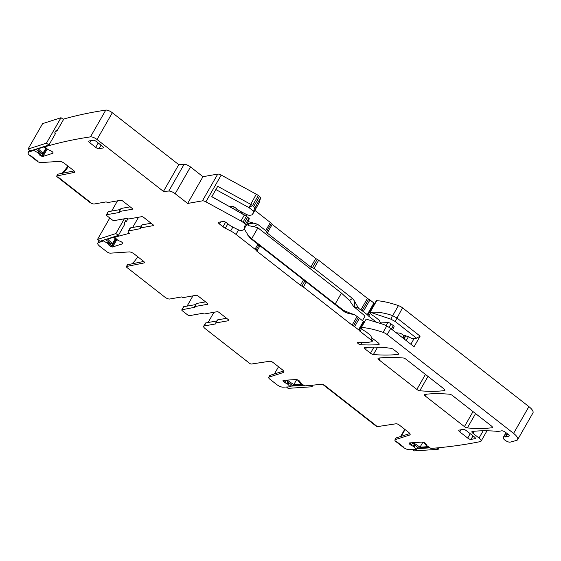 <?xml version="1.0" encoding="UTF-8"?>
<svg xmlns="http://www.w3.org/2000/svg" width="561" height="561" viewBox="0 0 561 561"><rect width="100%" height="100%" fill="white"/><g stroke="black" fill="none" stroke-linecap="round" stroke-linejoin="round"><path stroke-width="0.84" d="M283.459 380.358L282.996 380.737A1.886 0.652 -150.2 0 1 283.017 380.526A1.886 0.652 -150.2 0 1 283.354 380.365L296.236 379.517A1.886 0.652 -150.2 0 1 297.358 379.79L297.996 380.07A1.886 0.652 -150.2 0 1 299.223 380.821L299.35 380.933A1.886 0.652 -150.2 0 1 299.967 381.725L300.976 383.443L304.693 385.87L305.864 385.793A1032.808 358.079 -150.2 0 0 322.386 384.131L324.104 384.965L323.578 385.056L375.688 425.785A1.62 0.561 29.8 0 0 377.658 426.577L396.08 423.772A2.693 0.933 29.8 0 1 399.362 425.091L408.471 432.215A4.313 1.494 29.8 0 1 410.091 434.733A4.313 1.494 29.8 0 1 409.691 435.02L395.217 439.656A3.233 1.122 29.8 0 0 394.923 439.873A3.233 1.122 29.8 0 0 396.136 441.766L396.669 441.668L396.136 441.766L402.896 447.047L403.429 446.956L402.896 447.047A5.393 1.865 -150.2 0 0 409.193 449.712A1032.808 358.079 -150.2 0 0 415.182 449.445L416.353 449.368L414.179 446.844L411.255 445.252A1.886 0.652 -150.2 0 1 410.028 444.494L409.902 444.389A1.886 0.652 -150.2 0 1 409.285 443.59L409.214 443.274A1.886 0.652 -150.2 0 1 409.242 443.064A1.886 0.652 -150.2 0 1 409.579 442.91L422.461 442.061A1.886 0.652 -150.2 0 1 423.576 442.334L424.214 442.608A1.886 0.652 -150.2 0 1 425.441 443.365L425.575 443.471A1.886 0.652 -150.2 0 1 426.185 444.27L427.194 445.988L430.911 448.414L432.082 448.337A1032.808 358.079 -150.2 0 0 480.342 441.598A1032.808 358.079 -150.2 0 0 480.391 441.591A5.393 1.865 -150.2 0 0 481.058 441.184A5.393 1.865 -150.2 0 0 479.031 438.036L472.902 433.246A2.693 0.933 -150.2 0 1 471.892 431.668A2.693 0.933 -150.2 0 1 472.313 431.451A215.585 74.739 -150.2 0 1 495.679 431.192A5.449 1.893 -150.2 0 1 496.885 431.409A2.693 0.933 29.8 0 0 497.838 431.507L501.667 430.834A3.233 1.122 -150.2 0 1 505.636 432.412L508.168 434.389A2.693 0.933 -150.2 0 1 509.178 435.967A2.693 0.933 -150.2 0 1 508.89 436.156L505.861 436.942L507.586 433.933M396.669 441.668L403.429 446.956L396.669 441.668M405.077 429.558L401.206 436.304L405.077 429.558M404.747 429.298L400.624 436.493M324.104 384.965L376.221 425.694L375.688 425.785L376.221 425.694L324.104 384.965M56.724 176.049L57.727 174.296A1.62 0.561 29.8 0 1 57.93 174.169L56.927 175.93A1.62 0.561 -150.2 0 0 56.724 176.049A1.62 0.561 -150.2 0 0 57.334 176.996L57.86 176.897L57.334 176.996L89.346 202.016L89.879 201.918L89.346 202.016A4.039 1.403 -150.2 0 0 94.311 203.987L105.931 201.932A1.08 0.372 -150.2 0 1 106.92 202.233A1.08 0.372 -150.2 0 0 107.908 202.535L120.776 200.263A1.62 0.561 -150.2 0 1 122.761 201.048L131.87 208.173A1.62 0.561 29.8 0 1 132.48 209.113A1.62 0.561 29.8 0 1 132.263 209.239L119.318 211.525L121.078 208.454A1.08 0.372 -150.2 0 0 120.931 208.538A1.08 0.372 -150.2 0 0 120.931 208.706M57.86 176.897L89.879 201.918L57.86 176.897M68.351 166.414L62.769 173.195A30.722 26.605 -100 0 0 68.351 166.414M68.021 166.154L62.222 173.307M33.253 150.018L32.875 150.678A1032.808 358.079 -150.2 0 0 28.541 152.234A5.393 1.865 -150.2 0 0 28.099 152.585A5.393 1.865 -150.2 0 0 30.126 155.727L36.886 161.014L37.419 160.923L30.652 155.635L30.126 155.727L30.652 155.635L37.419 160.923L36.886 161.014A3.233 1.122 -150.2 0 0 40.708 162.606L59.522 161.372A4.313 1.494 -150.2 0 1 64.62 163.496L73.729 170.614A2.693 0.933 -150.2 0 1 74.746 172.192A2.693 0.933 -150.2 0 1 74.41 172.395L56.927 175.93M194.877 307.26L182.002 309.756A1.62 0.561 -150.2 0 0 181.785 309.882A1.62 0.561 -150.2 0 0 182.395 310.822L187.542 314.847A1.62 0.561 29.8 0 0 189.527 315.64L202.262 313.389A1.08 0.372 29.8 0 1 203.25 313.69A1.08 0.372 -150.2 0 0 204.239 313.992L217.184 311.706A1.62 0.561 -150.2 0 1 219.169 312.491L228.285 319.616A1.62 0.561 29.8 0 1 228.888 320.555A1.62 0.561 29.8 0 1 228.678 320.682L215.803 322.954A1.08 0.372 29.8 0 0 215.662 323.038A1.08 0.372 29.8 0 0 215.81 323.431A1.08 0.372 29.8 0 1 215.957 323.816A1.08 0.372 29.8 0 1 215.81 323.9L204.19 325.955A4.039 1.403 29.8 0 0 203.65 326.264A4.039 1.403 29.8 0 0 205.172 328.627L249.47 363.24A1.62 0.561 29.8 0 0 251.44 364.033L269.855 361.235A2.693 0.933 29.8 0 1 273.137 362.553L282.253 369.671A4.313 1.494 29.8 0 1 283.866 372.188A4.313 1.494 29.8 0 1 283.473 372.483L269 377.118A3.233 1.122 29.8 0 0 268.698 377.336A3.233 1.122 29.8 0 0 269.911 379.222L276.678 384.509A5.393 1.865 -150.2 0 0 282.968 387.167A1032.808 358.079 -150.2 0 0 288.957 386.908L290.135 386.831L287.961 384.299L285.037 382.707A1.886 0.652 -150.2 0 1 283.81 381.957L283.677 381.845A1.886 0.652 -150.2 0 1 283.067 381.052M274.406 373.949L278.522 366.761M285.78 265.381L335.205 304.006L341.453 293.101L292.029 254.477L257.92 227.829L251.679 238.734L285.78 265.381M251.679 238.734L247.724 235.115M248.376 221.644L257.576 224.253L254.203 226.721L257.92 227.829M254.203 226.721L249.126 225.774L246.77 224.456M362.518 320.513L365.071 316.06L353.591 306.46A10.161 3.52 -150.2 0 0 354.279 306.713L358.535 308.227L354.412 300.948L354.279 306.713M248.804 236.16L249.792 237.857L344.664 312L343.809 310.528L335.205 304.006M343.809 310.528L349.826 313.038A10.161 3.52 29.8 0 0 350.506 313.297L354.762 314.812L347.427 313.136L344.664 312M374.58 303.796A2.693 0.933 -150.2 0 1 374.446 303.599A1.62 0.561 -150.2 0 0 373.899 303.031L369.937 299.932A2.693 0.933 -150.2 0 0 368.696 299.153A2.693 0.933 -150.2 0 1 367.455 298.375L318.676 260.255L314.027 268.368L352.455 298.403L349.531 300.535L353.591 306.46M349.531 300.535L341.453 293.101M392.42 329.826L394.11 326.874A2.153 0.75 -150.2 0 0 393.303 325.618L391.073 323.872A2.693 0.933 -150.2 0 0 387.833 322.547L380.779 322.947A2.693 0.933 -150.2 0 1 379.762 321.39A2.693 0.933 -150.2 0 0 378.738 319.826L374.79 316.741A2.693 0.933 -150.2 0 0 373.829 316.109L372.939 315.612A1.346 0.47 -150.2 0 1 372.455 315.296L371.319 314.412A2.693 0.933 -150.2 0 1 370.849 313.999L369.965 313.122A1.62 0.561 -150.2 0 1 369.636 312.421A1.62 0.561 -150.2 0 1 370.071 312.288A64.676 22.426 -150.2 0 1 370.414 312.316C377.188 311.72 384.551 312.807 392.504 315.577L396.767 317.877L420.14 336.144L416.571 338.206L414.053 338.655L410.855 344.23M404.06 338.921L405.841 335.815L405.47 335.653A1.62 0.561 -150.2 0 0 404.432 335.429L403.745 335.555L402.51 337.708M405.841 335.815A6.466 2.244 -150.2 0 0 408.457 336.656L406.199 340.59M408.457 336.656A5.119 1.774 -150.2 0 0 414.053 338.655M390.694 328.473L387.188 334.608A5.393 1.865 -150.2 0 0 383.1 332.364A64.676 22.426 -150.2 0 0 361.403 327.428A1.62 0.561 -150.2 0 0 360.968 327.554L366.172 319.097L383.948 324.588L389.671 327.673L414.067 346.74L420.14 336.144M354.762 314.812L358.262 317.365L353.374 325.913A2.693 0.933 -150.2 0 1 354.615 326.691L358.577 329.791A1.62 0.561 -150.2 0 1 359.117 330.359A2.693 0.933 -150.2 0 0 360.022 331.306L371.087 339.952A2.693 0.933 -150.2 0 1 372.104 341.523A2.693 0.933 -150.2 0 1 371.747 341.733L369.587 342.119A43.12 14.951 -150.2 0 1 366.361 342.392A184.59 63.996 -150.2 0 1 357.974 342.196A2.153 0.75 -150.2 0 0 357.427 342.378A2.153 0.75 -150.2 0 0 358.381 343.746A2.153 0.75 -150.2 0 0 360.618 344.699A215.585 74.739 -150.2 0 0 378.696 344.587A2.693 0.933 -150.2 0 0 379.152 344.363A2.693 0.933 -150.2 0 0 378.142 342.792L372.111 338.08A2.693 0.933 -150.2 0 1 371.094 336.523A2.693 0.933 -150.2 0 0 370.071 334.959L366.123 331.874A2.693 0.933 -150.2 0 0 365.162 331.242L364.271 330.752A1.346 0.47 -150.2 0 1 363.787 330.436L362.651 329.545A2.693 0.933 -150.2 0 1 362.182 329.139L361.298 328.255A1.62 0.561 -150.2 0 1 360.968 327.554M364.152 322.007L358.262 317.365M249.792 237.857L244.217 228.916M211.827 196.616L246.027 216.013M247.24 214.765L246.377 216.28L249.231 218.545L248.474 221.476L243.958 229.365A10.778 3.738 -150.2 0 0 244.091 229.035L245.213 224.709A2.693 0.933 -150.2 0 0 244.168 223.222L242.948 222.268A5.393 1.865 -150.2 0 0 240.95 220.964L205.88 201.834A4.039 1.403 -150.2 0 0 202.423 200.845L187.64 203.454L202.97 176.694L217.752 174.085L202.423 200.845M245.087 215.298L244.715 215.024M57.93 174.169L74.08 170.909M416.571 338.206L395.189 321.502L390.898 319.167L370.414 312.316M352.455 298.403L354.412 300.948M249.126 225.774A10.161 3.52 -150.2 0 1 247.955 223.629L247.759 222.724M314.027 268.368L310.829 267.113L267.253 233.06L265.697 230.599L257.576 224.253M240.95 220.964L244.386 214.961L211.778 196.708L217.717 186.329L250.529 204.232A5.393 1.865 29.8 0 1 252.534 205.543L258.277 195.516L259.491 196.462A2.693 0.933 -150.2 0 1 260.535 197.949L259.413 202.276A10.778 3.738 -150.2 0 1 259.28 202.605L252.625 214.232A10.778 3.738 -150.2 0 1 251.195 215.066L250.066 215.263A5.393 1.865 -150.2 0 1 245.788 214.12L240.045 211.16A4.313 1.494 -150.2 0 1 238.173 209.975L235.185 207.64A2.693 0.933 -150.2 0 0 231.882 206.329L229.828 206.693M252.625 214.232A10.778 3.738 -150.2 0 0 252.759 213.902L254.547 208.404L253.747 206.49L252.534 205.543L248.965 207.605L253.474 211.132M215.873 189.555L248.965 207.605L256.272 194.204A5.393 1.865 -150.2 0 1 258.277 195.516M117.515 200.838L111.66 211.062M120.363 209.526L108.343 211.651A1.62 0.561 -150.2 0 0 108.126 211.778L106.373 214.849A1.62 0.561 -150.2 0 0 106.976 215.789L112.13 219.814A1.62 0.561 29.8 0 0 114.114 220.606L126.849 218.355A1.08 0.372 29.8 0 1 127.838 218.657A1.08 0.372 -150.2 0 0 128.827 218.958L141.772 216.672A1.62 0.561 -150.2 0 1 143.756 217.458L152.865 224.582A1.62 0.561 29.8 0 1 153.476 225.522A1.62 0.561 29.8 0 1 153.258 225.648L140.39 227.92A1.08 0.372 29.8 0 0 140.243 228.004L142.003 224.933A1.08 0.372 -150.2 0 0 142.003 225.101M130.18 206.848L121.078 208.454M138.525 217.24L132.669 227.471M141.435 225.922L130.531 227.85A4.039 1.403 -150.2 0 0 129.998 228.159L128.238 231.23A4.039 1.403 29.8 0 1 128.778 230.915L140.538 228.622M151.175 223.257L142.15 224.849A1.08 0.372 -150.2 0 0 142.003 224.933M137.697 256.7A30.722 26.605 -100 0 1 131.898 263.852M127.599 264.715L126.597 266.475A1.62 0.561 -150.2 0 0 126.393 266.594L127.403 264.841A1.62 0.561 29.8 0 1 127.599 264.715L143.749 261.454M192.928 295.871L187.072 306.103M380.975 323.613L381.178 323.255M376.263 322.084L368.689 316.173A2.693 0.933 -150.2 0 1 367.785 315.226A1.62 0.561 -150.2 0 0 367.245 314.658L363.283 311.558A2.693 0.933 -150.2 0 0 362.041 310.78A2.693 0.933 -150.2 0 1 360.793 310.002L358.535 308.227M396.171 332.75L399.488 333.143A2.693 0.933 -150.2 0 1 402.342 334.454L403.745 335.555M213.944 312.281L208.082 322.505M195.782 304.567L183.756 306.685A1.62 0.561 -150.2 0 0 183.545 306.811L181.785 309.882M205.592 301.881L196.49 303.487A1.08 0.372 -150.2 0 0 196.35 303.571A1.08 0.372 -150.2 0 0 196.35 303.739M216.855 320.955L205.95 322.884A4.039 1.403 -150.2 0 0 205.41 323.192L203.65 326.264M226.588 318.29L217.563 319.882A1.08 0.372 -150.2 0 0 217.423 319.966A1.08 0.372 -150.2 0 0 217.423 320.135M283.586 371.01L270.002 375.358A3.233 1.122 -150.2 0 0 269.708 375.582L268.698 377.336M126.393 266.594A1.62 0.561 -150.2 0 0 127.003 267.541L164.766 297.05A4.039 1.403 -150.2 0 0 169.724 299.02L181.343 296.972A1.08 0.372 -150.2 0 1 182.332 297.267A1.08 0.372 -150.2 0 0 183.321 297.568L196.189 295.296A1.62 0.561 -150.2 0 1 198.173 296.089L207.29 303.206A1.62 0.561 29.8 0 1 207.893 304.153A1.62 0.561 29.8 0 1 207.682 304.279L194.73 306.558L196.49 303.487M194.737 307.505A1.08 0.372 -150.2 0 0 194.884 307.428A1.08 0.372 -150.2 0 0 194.737 307.035A1.08 0.372 29.8 0 1 194.59 306.643A1.08 0.372 29.8 0 1 194.73 306.558M409.81 433.548L396.227 437.903L395.217 439.656M394.923 439.873L395.926 438.12A3.233 1.122 29.8 0 1 396.227 437.903M507.172 433.611L505.258 436.949A2.693 0.933 -150.2 0 0 505.861 436.942M505.258 436.949A5.393 1.865 -150.2 0 0 503.582 437.208A5.449 1.893 -150.2 0 1 503.427 437.321A4.313 1.494 -150.2 0 0 503.217 437.531A4.313 1.494 -150.2 0 0 505.601 440.595A4.313 1.494 -150.2 0 0 510.244 442.124L516.492 440.448A10.778 3.738 -150.2 0 0 517.628 439.677A10.778 3.738 -150.2 0 0 513.581 433.38L387.188 334.608M306.243 281.973L303.354 287.015L352.126 325.135A2.693 0.933 -150.2 0 0 353.374 325.913M303.354 287.015A2.693 0.933 -150.2 0 0 301.895 286.131A2.693 0.933 -150.2 0 1 300.444 285.247L256.868 251.195A2.693 0.933 -150.2 0 1 255.942 250.22A2.693 0.933 -150.2 0 0 255.024 249.245L236.006 234.386A12.398 4.299 -150.2 0 0 230.634 230.971L225.326 228.236A5.393 1.865 -150.2 0 1 222.99 226.756L219.484 224.021A2.693 0.933 -150.2 0 1 218.474 222.444A2.693 0.933 -150.2 0 1 218.832 222.233L223.215 221.462A2.693 0.933 -150.2 0 1 226.518 222.78L229.505 225.108A4.313 1.494 -150.2 0 0 231.377 226.3L237.121 229.253A5.393 1.865 -150.2 0 0 241.398 230.396L242.527 230.199A10.778 3.738 -150.2 0 0 243.958 229.365M119.465 212.226L119.325 212.472A1.08 0.372 -150.2 0 0 119.465 212.388A1.08 0.372 -150.2 0 0 119.318 212.002A1.08 0.372 29.8 0 1 119.17 211.609A1.08 0.372 29.8 0 1 119.318 211.525M119.325 212.472L106.583 214.723A1.62 0.561 -150.2 0 0 106.373 214.849M140.397 228.867A1.08 0.372 29.8 0 0 140.538 228.783A1.08 0.372 29.8 0 0 140.39 228.39A1.08 0.372 29.8 0 1 140.243 228.004M103.084 240.29L102.544 241.223A1032.808 358.079 -150.2 0 0 98.217 242.787A5.393 1.865 -150.2 0 0 97.768 243.13A5.393 1.865 -150.2 0 0 99.795 246.279L106.555 251.559A3.233 1.122 -150.2 0 0 110.377 253.158L129.198 251.917A4.313 1.494 -150.2 0 1 134.289 254.042L143.406 261.16A2.693 0.933 -150.2 0 1 144.415 262.737A2.693 0.933 -150.2 0 1 144.079 262.941L126.597 266.475M98.238 142.992L95.721 147.382A2.693 0.933 -150.2 0 0 99.031 148.693L103.014 147.992A2.693 0.933 -150.2 0 0 103.371 147.781A2.693 0.933 -150.2 0 0 102.354 146.211L96.415 141.568A2.693 0.933 -150.2 0 0 93.105 140.25L89.129 140.958A2.693 0.933 -150.2 0 0 88.771 141.162A2.693 0.933 -150.2 0 0 89.781 142.739L90.987 140.629M95.721 147.382L89.781 142.739M470.216 433.688L467.699 438.078A2.693 0.933 -150.2 0 0 471.009 439.389L474.992 438.688A2.693 0.933 -150.2 0 0 475.349 438.478A2.693 0.933 -150.2 0 0 474.333 436.907L466.415 430.715A2.693 0.933 -150.2 0 0 463.106 429.403L459.122 430.105A2.693 0.933 -150.2 0 0 458.765 430.315A2.693 0.933 -150.2 0 0 459.782 431.886L460.988 429.775M467.699 438.078L459.782 431.886M393.675 349.594A2.693 0.933 -150.2 0 0 390.821 348.276L384.166 347.497A21.556 7.475 -150.2 0 0 383.142 347.406A215.585 74.739 -150.2 0 0 364.938 347.504A2.693 0.933 -150.2 0 0 364.475 347.729A2.693 0.933 -150.2 0 0 365.484 349.3L370.47 353.199A2.693 0.933 -150.2 0 0 373.395 354.517A199.414 69.136 -150.2 0 0 398.093 354.37A2.693 0.933 -150.2 0 0 398.506 354.152A2.693 0.933 -150.2 0 0 397.49 352.574L393.675 349.594M517.628 439.677L532.95 412.917A10.778 3.738 -150.2 0 0 528.904 406.62L402.51 307.849A5.393 1.865 -150.2 0 0 398.429 305.612A64.676 22.426 -150.2 0 0 376.726 300.668A1.62 0.561 -150.2 0 0 376.298 300.794L369.636 312.421M318.676 260.255A2.693 0.933 -150.2 0 0 317.224 259.371L312.428 267.744M254.834 210.368L270.346 222.486A2.693 0.933 -150.2 0 1 271.272 223.46A2.693 0.933 -150.2 0 0 272.19 224.435L315.766 258.488A2.693 0.933 -150.2 0 0 317.224 259.371M41.444 153.062L40.104 155.397A1.886 0.652 -150.2 0 0 41.374 156.07L41.991 156.295A1.886 0.652 -150.2 0 0 42.987 156.421L52.895 153.251A1.886 0.652 -150.2 0 0 53.064 153.118A1.886 0.652 -150.2 0 0 53.036 152.753L52.853 152.396A1.886 0.652 -150.2 0 0 52.054 151.568L51.907 151.463A1.886 0.652 -150.2 0 0 50.637 150.783L47.692 149.408L44.971 146.807L45.35 146.148M40.104 155.397L39.957 155.292A1.886 0.652 -150.2 0 1 39.158 154.457L37.748 152.655L33.779 150.39L32.875 150.678M34.158 149.731L33.779 150.39M116.085 236.125L115.545 237.058A1032.808 358.079 -150.2 0 1 129.451 233.355L129.458 233.348A4.039 1.403 29.8 0 1 128.238 231.23M115.18 236.412L114.64 237.352L118.14 240.522L120.313 241.328A1.886 0.652 -150.2 0 1 121.583 242.008L121.73 242.114A1.886 0.652 -150.2 0 1 122.522 242.941L122.705 243.299A1.886 0.652 -150.2 0 1 122.74 243.67A1.886 0.652 -150.2 0 1 122.564 243.797L112.656 246.966A1.886 0.652 -150.2 0 1 111.66 246.84L111.043 246.623A1.886 0.652 -150.2 0 1 109.774 245.942L109.626 245.837A1.886 0.652 -150.2 0 1 108.834 245.01L107.424 243.201L103.448 240.935L102.544 241.223M115.545 237.058L114.64 237.352M103.988 239.996L103.448 240.935M291.341 384.713L290.135 386.831M417.566 447.257L416.353 449.368M217.752 174.085A4.039 1.403 -150.2 0 1 221.209 175.074L256.272 194.204M202.97 176.694L190.502 166.947A5.393 1.865 -150.2 0 0 184.127 164.296L178.77 164.646L163.44 191.406L97.025 139.5A5.393 1.865 -150.2 0 0 90.461 136.863A1032.808 358.079 -150.2 0 0 45.876 146.512L44.971 146.807M187.64 203.454L175.172 193.706A5.393 1.865 -150.2 0 0 168.805 191.056L163.44 191.406M178.77 164.646L112.347 112.74A5.393 1.865 -150.2 0 0 105.784 110.103A1032.808 358.079 -150.2 0 0 63.056 119.22M46.247 145.86L45.876 146.512M378.472 358.128A2.693 0.933 -150.2 0 0 378.065 358.346A2.693 0.933 -150.2 0 0 379.075 359.917L416.851 389.439A2.693 0.933 -150.2 0 0 419.775 390.765A199.414 69.136 -150.2 0 0 444.473 390.61A2.693 0.933 -150.2 0 0 444.887 390.393A2.693 0.933 -150.2 0 0 443.87 388.822L406.094 359.299A2.693 0.933 -150.2 0 0 403.17 357.974A199.414 69.136 -150.2 0 0 378.472 358.128M464.424 426.619L425.455 396.164A2.693 0.933 -150.2 0 1 424.446 394.593A2.693 0.933 -150.2 0 1 424.852 394.376A199.414 69.136 -150.2 0 1 449.557 394.222A2.693 0.933 -150.2 0 1 452.475 395.547L491.429 425.988A2.693 0.933 -150.2 0 1 492.439 427.559A2.693 0.933 -150.2 0 1 492.018 427.777A215.585 74.739 -150.2 0 1 467.355 427.945A2.693 0.933 -150.2 0 1 464.424 426.619L473.021 411.599M429.151 447.264L418.408 447.966L412.608 443.085L414.088 442.608M413.864 443.001L420.014 447.187L422.924 442.11M412.608 443.085L412.833 442.692M420.014 447.187L427.272 446.71L423.646 442.363M412.7 449.564L414.284 450.897L438.197 449.319L439.123 447.699M436.556 447.944L438.197 449.319M416.732 448.709L430.028 447.839M302.926 384.72L292.19 385.428L286.383 380.547L287.87 380.07M287.646 380.463L293.796 384.65L296.706 379.566M286.383 380.547L286.608 380.155M293.796 384.65L301.054 384.166L297.421 379.818M286.482 387.02L288.059 388.352L311.972 386.781L312.905 385.155M310.338 385.4L311.972 386.781M290.514 386.171L303.81 385.295M45.862 148.244L43.022 153.195L38.169 148.784L43.751 146.996L47.496 149.219M36.044 149.128L42.054 153.511L43.022 153.195L41.374 156.07M50.602 150.769L49.368 150.327M28.05 149.058L30.553 150.881L48.947 144.99L46.437 143.167L28.05 149.058L42.622 123.616L61.009 117.726L46.437 143.167M48.947 144.99L55.476 133.588L54.641 132.978L56.149 130.348L56.984 130.958L63.512 119.549L61.009 117.726M56.984 130.958L55.532 131.421M115.314 238.635L112.481 243.586L107.628 239.168L113.21 237.38L117.081 239.68M105.496 239.512L111.513 243.895L112.481 243.586M119.935 241.195L119.163 240.921M97.502 239.449L100.012 241.272L118.399 235.382L115.896 233.558L97.502 239.449L109.795 217.991M124.346 218.797L115.896 233.558M127.943 218.713L126.435 221.343L125.601 220.732L124.093 223.369L124.928 223.972L118.399 235.382M126.435 221.343L124.991 221.805M387.833 322.547L386.157 325.478M391.073 323.872L389.124 327.266M391.368 328.998L393.303 325.618M404.432 335.429L402.938 338.045M405.47 335.653L403.738 338.669M350.506 313.297L347.427 313.136M390.898 319.167L392.504 315.577M395.189 321.502L402.51 307.849M247.955 223.629L254.813 223.117M207.682 304.279L207.893 303.901M183.756 306.685L182.002 309.756M228.678 320.682L228.888 320.31M217.563 319.882L215.803 322.954M205.95 322.884L204.19 325.955M283.473 372.483L283.922 371.698M270.002 375.358L269 377.118M409.691 435.02L410.14 434.235M509.199 435.617L508.89 436.156M506.113 432.783L503.582 437.208M386.845 325.829L383.1 332.364M366.172 319.097L361.403 327.428M361.6 328.557L360.022 331.306M364.012 321.811L359.117 330.359M363.465 321.25L358.577 329.791M359.503 318.157L354.615 326.691M357.027 316.579L352.126 325.135M304.932 280.837L301.895 286.131M303.62 279.701L300.444 285.247M260.045 245.648L256.868 251.195M258.979 244.926L255.942 250.22M257.913 244.203L255.024 249.245M238.572 229.905L236.006 234.386M232.871 227.065L230.634 230.971M227.857 223.818L225.326 228.236M225.613 222.177L222.99 226.756M220.697 221.911L219.484 224.021M248.6 221.167L244.091 229.035M248.902 218.264L245.213 224.709M247.597 217.233L244.168 223.222M246.384 216.28L242.948 222.268M74.753 171.799L74.41 172.395M132.263 209.239L132.48 208.867M108.343 211.651L106.583 214.723M153.258 225.648L153.476 225.277M142.15 224.849L140.39 227.92M130.531 227.85L128.778 230.915M144.422 262.345L144.079 262.941M99.031 148.693L101.043 145.18M103.014 147.992L103.371 147.368M475.349 438.064L474.992 438.688M471.009 439.389L473.021 435.883M398.429 305.612L392.679 315.64M376.726 300.668L370.071 312.288M370.267 313.424L368.689 316.173M374.446 303.599L367.785 315.226M373.899 303.031L367.245 314.658M363.283 311.558L369.937 299.932M368.696 299.153L362.041 310.78M367.455 298.375L360.793 310.002M315.766 258.488L310.829 267.113M267.253 233.06L272.19 224.435M271.272 223.46L266.475 231.833M270.346 222.486L265.697 230.599M241.539 211.932L240.971 212.921M236.525 208.685L235.76 210.01M234.281 207.037L233.348 208.664M259.413 202.276L252.759 213.902M260.535 197.949L254.547 208.404M259.491 196.462L253.747 206.49M47.208 149.051L42.987 156.421M46.409 148.574L41.991 156.295M41.297 152.957L39.957 155.292M40.399 152.297L39.158 154.457M39.515 151.659L38.583 153.293M39.389 151.568L38.464 153.181M38.674 151.042L37.748 152.655M38.604 150.993L37.678 152.613M29.684 150.25L28.541 152.234M116.891 239.568L112.656 246.966M116.092 239.098L111.66 246.84M115.538 238.769L111.043 246.623M111.113 243.607L109.774 245.942M110.966 243.502L109.626 245.837M110.068 242.843L108.834 245.01M109.192 242.205L108.252 243.846M109.065 242.114L108.14 243.726M108.343 241.588L107.424 243.201M108.28 241.539L107.354 243.158M99.353 240.795L98.217 242.787M288.901 382.658L287.961 384.299M288.845 382.616L287.912 384.25M288.207 382.083L287.274 383.717M288.052 381.943L287.099 383.612M286.496 380.162L285.037 382.707M284.771 380.274L283.81 381.957M284.567 380.288L283.677 381.845M415.119 445.203L414.179 446.844M415.07 445.161L414.13 446.794M414.432 444.621L413.492 446.261M414.27 444.487L413.317 446.149M412.714 442.699L411.255 445.252M410.996 442.818L410.028 444.494M410.792 442.825L409.902 444.389M409.684 442.902L409.285 443.59M483.182 430.792L479.031 438.036M474.031 431.276L472.902 433.246M506.057 432.741L503.427 437.321M528.904 406.62L513.581 433.38M379.11 343.858L378.696 344.587M361.957 342.364L360.618 344.699M380.814 322.975L380.533 323.466M372.146 338.108L371.087 339.952M221.209 175.074L205.88 201.834M190.502 166.947L175.172 193.706M184.127 164.296L168.805 191.056M112.347 112.74L97.025 139.5M105.784 110.103L90.461 136.863M380.211 357.932L379.075 359.917M444.866 389.93L444.473 390.61M427.994 376.41L419.775 390.765M425.448 374.425L416.851 389.439M426.591 394.18L425.455 396.164M492.418 427.089L492.018 427.777M475.574 413.597L467.355 427.945M398.485 353.682L398.093 354.37M377.602 347.175L373.395 354.517M373.942 347.14L370.47 353.199M366.585 347.385L365.484 349.3M194.59 306.643L196.35 303.571M215.662 323.038L217.423 319.966M119.17 211.609L120.931 208.538M29.509 150.124L28.099 152.585M99.178 240.669L97.768 243.13M487.004 430.799L481.058 441.184M505.987 432.692L503.217 437.531M373.465 339.139L372.104 341.523"/></g></svg>
